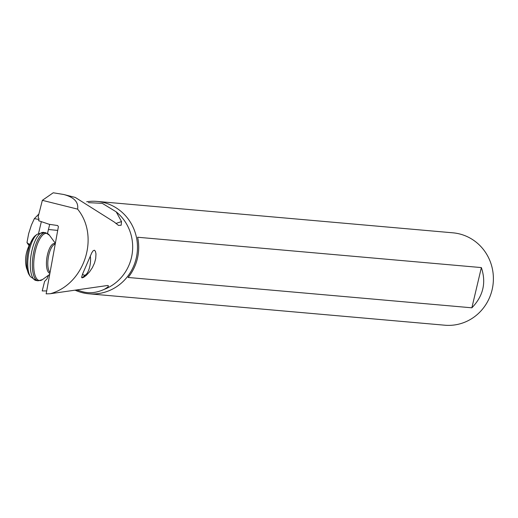 <?xml version="1.0" encoding="UTF-8"?>
<svg xmlns="http://www.w3.org/2000/svg" width="518" height="518" viewBox="0 0 518 518"><rect width="100%" height="100%" fill="white"/><g stroke="black" fill="none" stroke-linecap="round" stroke-linejoin="round"><path stroke-width="0.78" d="M86.687 201.761A46.374 44.483 95 0 1 97.06 201.411L452.972 232.828A46.374 44.483 -85 0 1 459.557 233.935A46.374 44.483 95 0 1 492.1 289.795A46.374 44.483 95 0 1 444.82 325.213L88.902 293.797A46.374 44.483 95 0 1 82.323 292.689A46.374 44.483 95 0 1 75.246 290.248M97.06 201.411A46.374 44.483 95 0 1 103.639 202.512A46.374 44.483 95 0 1 136.862 254.966A46.374 44.483 95 0 1 88.902 293.797M471.859 307.809L128.114 277.467A46.374 44.483 -85 0 0 137.626 237.244L481.364 267.586C486.415 282.692 483.249 296.095 471.859 307.809L481.364 267.586M107.699 285.489L107.297 285.528C109.518 285.599 108.502 286.875 104.26 289.348C95.914 293.162 88.034 293.745 80.64 291.11L76.91 290.015M104.26 289.348A44.826 43 -85 0 0 132.129 254.098A44.826 43 -85 0 0 116.213 211.856L102.331 203.367L88.41 202.635M28.833 245.325L26.968 242.605L28.658 233.631L31.417 225.052L34.343 218.654L38.882 219.412M38.876 214.005L34.343 218.654M116.213 211.856L121.516 221.555L121.154 225.252L118.518 225.414L114.329 222.08L75.285 197.442L63.597 194.464C74.022 197.196 78.691 202.085 77.609 209.13C99.993 236.461 84.615 284.194 50.356 293.712L107.297 285.528M115.87 223.498L121.516 221.555M50.356 293.712L46.154 293.868L58.398 226.638L57.647 225.531L49.268 224.313L38.643 220.746L38.98 218.9L38.138 216.9L42.353 200.336L53.218 192.787L63.597 194.464M82.673 273.802L91.79 252.752L93.143 250.757L94.393 250.207L95.416 251.295L95.979 253.898L95.707 258.566L94.483 263.099L92.366 267.676L89.497 271.924L86.279 275.356L83.586 277.363L82.09 277.849L81.624 277.234L82.673 273.802M46.685 290.941L42.211 290.941L44.613 281.384L46.989 278.891L48.517 275.226M47.501 233.404L49.696 224.372M29.241 244.315L26.968 242.605M77.609 209.13L42.353 200.336M90.255 256.021A11.687 4.254 -81.1 0 1 85.975 274.553A11.687 4.254 -81.1 0 1 82.621 273.931M81.76 277.667A14.608 5.322 98.9 0 0 83.288 276.858L85.975 274.553M48.394 229.48L57.712 230.419M38.585 233.314L41.343 221.652M55.212 244.153A14.608 5.322 98.9 0 0 49.281 253.134A14.608 5.322 98.9 0 0 48.245 268.415A14.608 5.322 98.9 0 0 50.065 272.403M55.29 243.706A15.08 5.497 98.9 0 0 48.433 251.275A15.08 5.497 98.9 0 0 46.898 268.551A15.08 5.497 98.9 0 0 49.903 273.29M55.368 243.298L49.443 235.237A23.867 8.696 98.9 0 0 37.71 243.35A23.867 8.696 98.9 0 0 34.434 273.005A23.867 8.696 98.9 0 0 42.502 279.584L38.112 280.821L36.066 280.497L30.432 276.683A23.032 8.392 98.9 0 1 28.458 271.464A23.032 8.392 98.9 0 1 37.069 234.311L43.596 232.401A24.34 8.871 98.9 0 0 33.113 246.186A24.34 8.871 98.9 0 0 31.041 272.824A24.34 8.871 98.9 0 0 36.066 280.497M49.443 235.237L45.642 232.718A24.34 8.871 98.9 0 0 35.159 246.503A24.34 8.871 98.9 0 0 33.087 273.141A24.34 8.871 98.9 0 0 38.112 280.821M29.222 274.89L26.541 268.214C23.854 257.452 26.794 246.6 35.36 235.651A21.329 7.77 98.9 0 0 27.389 270.053A21.329 7.77 98.9 0 0 29.222 274.89L30.432 276.683M49.709 274.365L42.502 279.584M45.642 232.718L43.596 232.401M35.36 235.651L37.069 234.311"/></g></svg>
